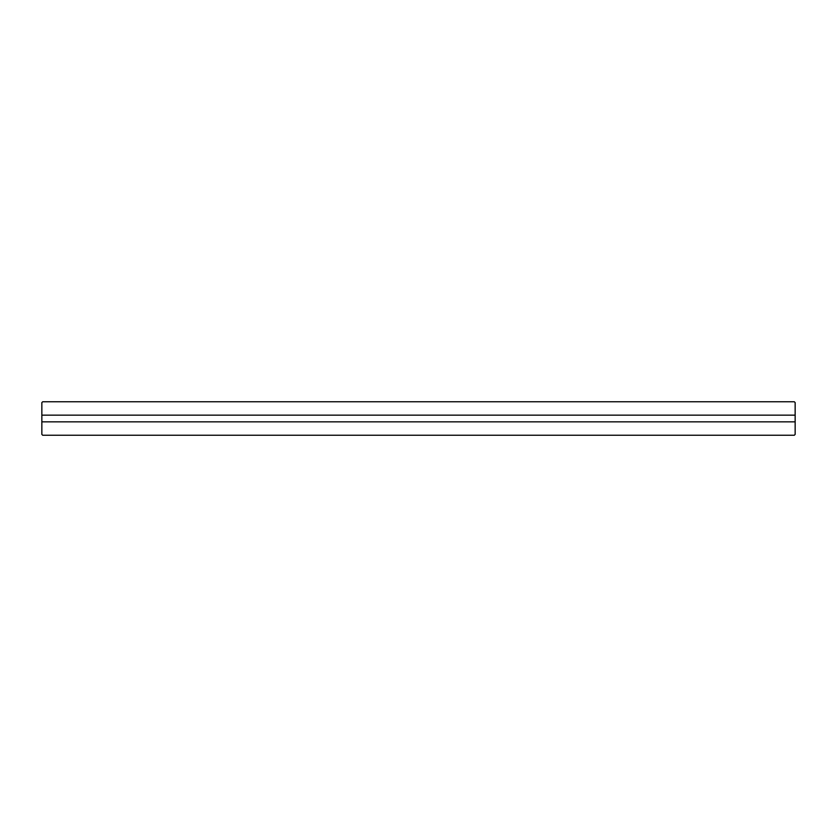 <?xml version="1.0" encoding="UTF-8"?>
<svg xmlns="http://www.w3.org/2000/svg" width="837" height="837" viewBox="0 0 837 837"><rect width="100%" height="100%" fill="white"/><g stroke="black" fill="none" stroke-linecap="round" stroke-linejoin="round"><path stroke-width="1.26" d="M794.313 435.24L42.687 435.24L41.85 434.403L41.85 421.848L795.15 421.848L795.15 434.403L794.313 435.24M795.15 415.152L41.85 415.152L41.85 402.597L42.687 401.76L794.313 401.76L795.15 402.597L795.15 421.848M41.85 415.152L41.85 421.848"/></g></svg>
